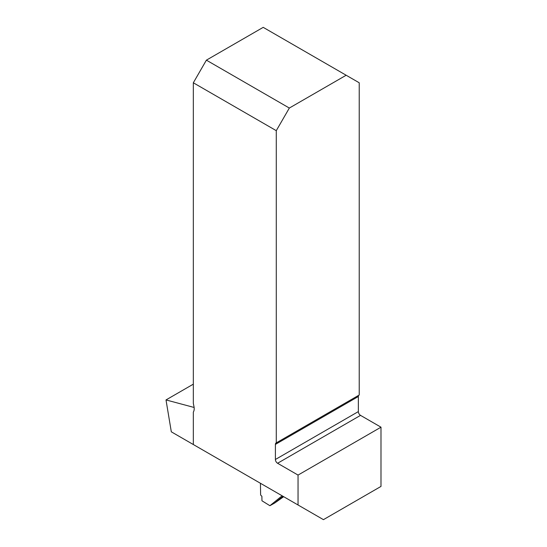 <?xml version="1.0" encoding="UTF-8"?>
<svg xmlns="http://www.w3.org/2000/svg" width="547" height="547" viewBox="0 0 547 547"><rect width="100%" height="100%" fill="white"/><g stroke="black" fill="none" stroke-linecap="round" stroke-linejoin="round"><path stroke-width="0.82" d="M261.958 500.785L261.89 496.3L261.958 500.785L269.903 505.708L274.601 503.09L282.977 496.286M283.681 496.697L274.601 503.09M282.115 495.794L269.903 505.708M261.89 496.3L260.618 495.021L260.44 483.274M275.401 459.487A3.077 1.778 60 0 0 277.582 463.261L298.047 475.076L298.047 504.99L193.33 444.533L193.33 412.069A9.853 5.689 60 0 0 193.959 406.455L193.33 403.358L193.33 82.782L276.276 130.671L289.336 108.046L206.39 60.156L263.21 27.35L359.222 82.782L359.222 395.009L276.276 442.892A3.077 1.778 60 0 0 276.044 442.995A3.077 1.778 60 0 0 275.401 444.403L275.401 459.487L358.353 411.597L358.353 396.513A3.077 1.778 60 0 1 358.784 395.255M277.582 463.261L360.528 415.371A3.077 1.778 60 0 1 358.353 411.597M360.528 415.371L380.992 427.186L380.992 486.42L323.441 519.65L298.047 504.99M276.276 130.671L276.276 442.892M194.123 407.467L166.008 399.932L193.33 384.158M195.067 445.538L171.314 431.822L166.008 399.932M289.336 108.046L346.162 75.24M206.39 60.156L193.33 82.782M298.047 475.076L380.992 427.186M358.353 396.513L275.401 444.403"/></g></svg>
